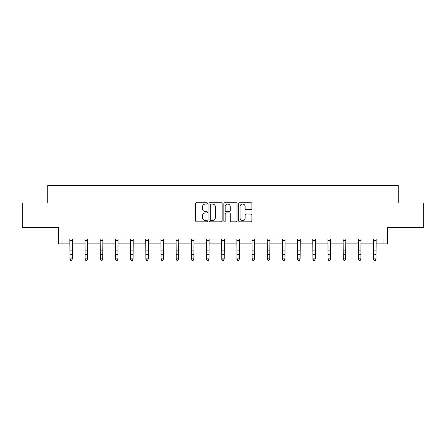 <?xml version="1.0" encoding="UTF-8"?>
<svg xmlns="http://www.w3.org/2000/svg" width="446" height="446" viewBox="0 0 446 446"><rect width="100%" height="100%" fill="white"/><g stroke="black" fill="none" stroke-linecap="round" stroke-linejoin="round"><path stroke-width="0.67" d="M207.429 203.382A0.669 0.669 0 0 0 206.76 202.713L196.608 202.713A0.953 0.953 0 0 0 195.655 203.671L195.655 220.865A0.953 0.953 0 0 0 196.608 221.824L206.76 221.824A0.669 0.669 0 0 0 207.429 221.155A0.669 0.669 0 0 0 206.76 220.486L205.444 220.486A3.055 3.055 0 0 1 202.389 217.425L202.389 215.992A3.055 3.055 0 0 1 205.444 212.937L206.76 212.937A0.669 0.669 0 0 0 207.429 212.268A0.669 0.669 0 0 0 206.76 211.599L205.444 211.599A3.055 3.055 0 0 1 202.389 208.544L202.389 207.106A3.055 3.055 0 0 1 205.444 204.051L206.76 204.051A0.669 0.669 0 0 0 207.429 203.382M62.936 243.901L62.936 239.034L383.064 239.034L383.064 243.901L387.49 243.901L387.49 227.354L423.7 227.354L423.7 203.019L398.25 203.019L398.25 185.503L47.75 185.503L47.75 203.019L22.3 203.019L22.3 227.354L58.51 227.354L58.51 243.901L69.944 243.901M250.92 209.447A0.953 0.953 0 0 0 251.879 208.494L251.879 203.671A0.953 0.953 0 0 0 250.92 202.713L239.647 202.713A0.953 0.953 0 0 0 238.694 203.671L238.694 220.865A0.953 0.953 0 0 0 239.647 221.824L250.92 221.824A0.953 0.953 0 0 0 251.879 220.865L251.879 215.039A0.953 0.953 0 0 0 250.92 214.08L246.097 214.08A0.953 0.953 0 0 0 245.138 215.039L245.138 217.927A2.553 2.553 0 0 1 242.585 220.486A2.553 2.553 0 0 1 240.032 217.927L240.032 206.609A2.553 2.553 0 0 1 242.585 204.051A2.553 2.553 0 0 1 245.138 206.609L245.138 208.494A0.953 0.953 0 0 0 246.097 209.447L250.92 209.447M222.164 203.671A0.953 0.953 0 0 0 221.21 202.713L209.938 202.713A0.953 0.953 0 0 0 208.979 203.671L208.979 220.865A0.953 0.953 0 0 0 209.938 221.824L221.21 221.824A0.953 0.953 0 0 0 222.164 220.865L222.164 203.671M224.79 202.713L236.062 202.713A0.953 0.953 0 0 1 237.021 203.671L237.021 220.865A0.953 0.953 0 0 1 236.062 221.824L231.24 221.824A0.953 0.953 0 0 1 230.287 220.865L230.287 213.89A0.953 0.953 0 0 0 229.328 212.937L226.128 212.937A0.953 0.953 0 0 0 225.174 213.89L225.174 221.155A0.669 0.669 0 0 1 224.505 221.824A0.669 0.669 0 0 1 223.836 221.155L223.836 203.671A0.953 0.953 0 0 1 224.79 202.713M72.38 243.901L85.13 243.901M87.561 243.901L100.311 243.901M102.747 243.901L115.497 243.901M117.928 243.901L130.678 243.901M133.114 243.901L145.864 243.901M148.295 243.901L161.045 243.901M163.481 243.901L176.231 243.901M178.668 243.901L191.418 243.901M193.848 243.901L206.598 243.901M209.035 243.901L221.785 243.901M224.215 243.901L236.965 243.901M239.402 243.901L252.152 243.901M254.582 243.901L267.332 243.901M269.769 243.901L282.519 243.901M284.955 243.901L297.705 243.901M300.136 243.901L312.886 243.901M315.322 243.901L328.072 243.901M330.503 243.901L343.253 243.901M345.689 243.901L358.439 243.901M360.87 243.901L373.62 243.901M376.056 243.901L383.064 243.901M210.986 204.051A0.669 0.669 0 0 0 210.317 204.72L210.317 219.817A0.669 0.669 0 0 0 210.986 220.486L212.374 220.486A3.055 3.055 0 0 0 215.429 217.425L215.429 207.106A3.055 3.055 0 0 0 212.374 204.051L210.986 204.051M230.287 206.654A2.553 2.553 0 0 0 227.728 204.101A2.553 2.553 0 0 0 225.174 206.654L225.174 210.646A0.953 0.953 0 0 0 226.128 211.599L229.328 211.599A0.953 0.953 0 0 0 230.287 210.646L230.287 206.654M69.821 239.034L69.944 258.886L72.38 258.886L71.65 260.497L70.674 260.28L71.65 260.497M71.65 260.28L72.38 258.886L72.503 239.034M70.674 260.497L69.944 259.427L69.944 258.886L70.674 260.28M85.008 239.034L85.13 258.886L87.561 258.886L86.831 260.497L85.861 260.28L86.831 260.497M86.831 260.28L87.561 258.886L87.684 239.034M85.861 260.497L85.13 259.427L85.13 258.886L85.861 260.28M100.188 239.034L100.311 258.886L102.747 258.886L102.017 260.497L101.041 260.28L102.017 260.497M102.017 260.28L102.747 258.886L102.87 239.034M101.041 260.497L100.311 259.427L100.311 258.886L101.041 260.28M115.375 239.034L115.497 258.886L117.928 258.886L117.198 260.497L116.228 260.28L117.198 260.497M117.198 260.28L117.928 258.886L118.051 239.034M116.228 260.497L115.497 259.427L115.497 258.886L116.228 260.28M130.555 239.034L130.678 258.886L133.114 258.886L132.384 260.497L131.408 260.28L132.384 260.497M132.384 260.28L133.114 258.886L133.237 239.034M131.408 260.497L130.678 259.427L130.678 258.886L131.408 260.28M145.742 239.034L145.864 258.886L148.295 258.886L147.565 260.497L146.595 260.28L147.565 260.497M147.565 260.28L148.295 258.886L148.423 239.034M146.595 260.497L145.864 259.427L145.864 258.886L146.595 260.28M160.922 239.034L161.045 258.886L163.481 258.886L162.751 260.497L161.775 260.28L162.751 260.497M162.751 260.28L163.481 258.886L163.604 239.034M161.775 260.497L161.045 259.427L161.045 258.886L161.775 260.28M176.109 239.034L176.231 258.886L178.668 258.886L177.937 260.497L176.962 260.28L177.937 260.497M177.937 260.28L178.668 258.886L178.79 239.034M176.962 260.497L176.231 259.427L176.231 258.886L176.962 260.28M191.289 239.034L191.418 258.886L193.848 258.886L193.118 260.497L192.148 260.28L193.118 260.497M193.118 260.28L193.848 258.886L193.971 239.034M192.148 260.497L191.418 259.427L191.418 258.886L192.148 260.28M206.476 239.034L206.598 258.886L209.035 258.886L208.304 260.497L207.329 260.28L208.304 260.497M208.304 260.28L209.035 258.886L209.157 239.034M207.329 260.497L206.598 259.427L206.598 258.886L207.329 260.28M221.662 239.034L221.785 258.886L224.215 258.886L223.485 260.497L222.515 260.28L223.485 260.497M223.485 260.28L224.215 258.886L224.338 239.034M222.515 260.497L221.785 259.427L221.785 258.886L222.515 260.28M236.843 239.034L236.965 258.886L239.402 258.886L238.671 260.497L237.696 260.28L238.671 260.497M238.671 260.28L239.402 258.886L239.524 239.034M237.696 260.497L236.965 259.427L236.965 258.886L237.696 260.28M252.029 239.034L252.152 258.886L254.582 258.886L253.852 260.497L252.882 260.28L253.852 260.497M253.852 260.28L254.582 258.886L254.711 239.034M252.882 260.497L252.152 259.427L252.152 258.886L252.882 260.28M267.21 239.034L267.332 258.886L269.769 258.886L269.038 260.497L268.063 260.28L269.038 260.497M269.038 260.28L269.769 258.886L269.891 239.034M268.063 260.497L267.332 259.427L267.332 258.886L268.063 260.28M282.396 239.034L282.519 258.886L284.955 258.886L284.225 260.497L283.249 260.28L284.225 260.497M284.225 260.28L284.955 258.886L285.078 239.034M283.249 260.497L282.519 259.427L282.519 258.886L283.249 260.28M297.577 239.034L297.705 258.886L300.136 258.886L299.405 260.497L298.435 260.28L299.405 260.497M299.405 260.28L300.136 258.886L300.258 239.034M298.435 260.497L297.705 259.427L297.705 258.886L298.435 260.28M312.763 239.034L312.886 258.886L315.322 258.886L314.592 260.497L313.616 260.28L314.592 260.497M314.592 260.28L315.322 258.886L315.445 239.034M313.616 260.497L312.886 259.427L312.886 258.886L313.616 260.28M327.949 239.034L328.072 258.886L330.503 258.886L329.772 260.497L328.802 260.28L329.772 260.497M329.772 260.28L330.503 258.886L330.625 239.034M328.802 260.497L328.072 259.427L328.072 258.886L328.802 260.28M343.13 239.034L343.253 258.886L345.689 258.886L344.959 260.497L343.983 260.28L344.959 260.497M344.959 260.28L345.689 258.886L345.812 239.034M343.983 260.497L343.253 259.427L343.253 258.886L343.983 260.28M358.316 239.034L358.439 258.886L360.87 258.886L360.139 260.497L359.169 260.28L360.139 260.497M360.139 260.28L360.87 258.886L360.992 239.034M359.169 260.497L358.439 259.427L358.439 258.886L359.169 260.28M373.497 239.034L373.62 258.886L376.056 258.886L375.326 260.497L374.35 260.28L375.326 260.497M375.326 260.28L376.056 258.886L376.179 239.034M374.35 260.497L373.62 259.427L373.62 258.886L374.35 260.28M72.492 239.056L69.827 239.056M72.38 250.908L69.944 250.908M72.38 254.248L69.944 254.248M72.38 240.634L69.944 240.634M87.678 239.056L85.013 239.056M87.561 250.908L85.13 250.908M87.561 254.248L85.13 254.248M87.561 240.634L85.13 240.634M102.859 239.056L100.194 239.056M102.747 250.908L100.311 250.908M102.747 254.248L100.311 254.248M102.747 240.634L100.311 240.634M118.045 239.056L115.38 239.056M117.928 250.908L115.497 250.908M117.928 254.248L115.497 254.248M117.928 240.634L115.497 240.634M133.231 239.056L130.566 239.056M133.114 250.908L130.678 250.908M133.114 254.248L130.678 254.248M133.114 240.634L130.678 240.634M148.412 239.056L145.747 239.056M148.295 250.908L145.864 250.908M148.295 254.248L145.864 254.248M148.295 240.634L145.864 240.634M163.598 239.056L160.934 239.056M163.481 250.908L161.045 250.908M163.481 254.248L161.045 254.248M163.481 240.634L161.045 240.634M178.779 239.056L176.114 239.056M178.668 250.908L176.231 250.908M178.668 254.248L176.231 254.248M178.668 240.634L176.231 240.634M193.965 239.056L191.301 239.056M193.848 250.908L191.418 250.908M193.848 254.248L191.418 254.248M193.848 240.634L191.418 240.634M209.146 239.056L206.481 239.056M209.035 250.908L206.598 250.908M209.035 254.248L206.598 254.248M209.035 240.634L206.598 240.634M224.332 239.056L221.668 239.056M224.215 250.908L221.785 250.908M224.215 254.248L221.785 254.248M224.215 240.634L221.785 240.634M239.519 239.056L236.854 239.056M239.402 250.908L236.965 250.908M239.402 254.248L236.965 254.248M239.402 240.634L236.965 240.634M254.699 239.056L252.035 239.056M254.582 250.908L252.152 250.908M254.582 254.248L252.152 254.248M254.582 240.634L252.152 240.634M269.886 239.056L267.221 239.056M269.769 250.908L267.332 250.908M269.769 254.248L267.332 254.248M269.769 240.634L267.332 240.634M285.066 239.056L282.402 239.056M284.955 250.908L282.519 250.908M284.955 254.248L282.519 254.248M284.955 240.634L282.519 240.634M300.253 239.056L297.588 239.056M300.136 250.908L297.705 250.908M300.136 254.248L297.705 254.248M300.136 240.634L297.705 240.634M315.433 239.056L312.769 239.056M315.322 250.908L312.886 250.908M315.322 254.248L312.886 254.248M315.322 240.634L312.886 240.634M330.62 239.056L327.955 239.056M330.503 250.908L328.072 250.908M330.503 254.248L328.072 254.248M330.503 240.634L328.072 240.634M345.806 239.056L343.141 239.056M345.689 250.908L343.253 250.908M345.689 254.248L343.253 254.248M345.689 240.634L343.253 240.634M360.987 239.056L358.322 239.056M360.87 250.908L358.439 250.908M360.87 254.248L358.439 254.248M360.87 240.634L358.439 240.634M376.173 239.056L373.508 239.056M376.056 250.908L373.62 250.908M376.056 254.248L373.62 254.248M376.056 240.634L373.62 240.634"/></g></svg>
